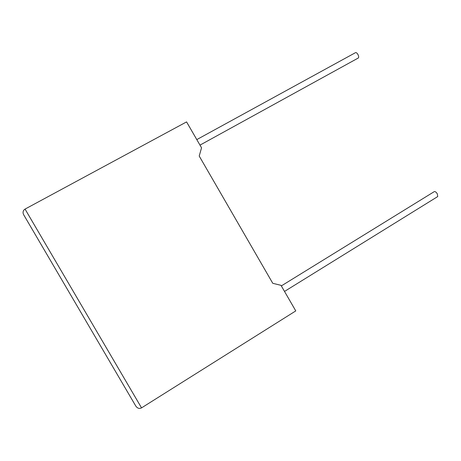 <?xml version="1.0" encoding="UTF-8"?>
<svg xmlns="http://www.w3.org/2000/svg" width="461" height="461" viewBox="0 0 461 461"><rect width="100%" height="100%" fill="white"/><g stroke="black" fill="none" stroke-linecap="round" stroke-linejoin="round"><path stroke-width="0.69" d="M437.437 196.743L437.731 196.565L437.305 193.833C436.048 191.937 434.982 191.234 434.101 191.73L281.331 285.912M196.795 139.597L355.298 52.767C356.007 52.272 356.866 52.819 357.88 54.41C358.704 56.006 358.877 57.187 358.393 57.953L358.024 58.155M280.991 285.33L295.772 310.91L141.533 407.876C139.268 408.982 137.332 408.331 135.718 405.916L23.822 215.01C22.796 213.299 22.808 211.651 23.857 210.078L25.05 209.087L186.572 121.906L201.538 147.808L199.215 156.054L272.768 283.302L280.991 285.33M25.05 209.087L141.533 407.876M437.731 196.565L284.518 291.433M358.393 57.953L199.988 145.123"/></g></svg>
